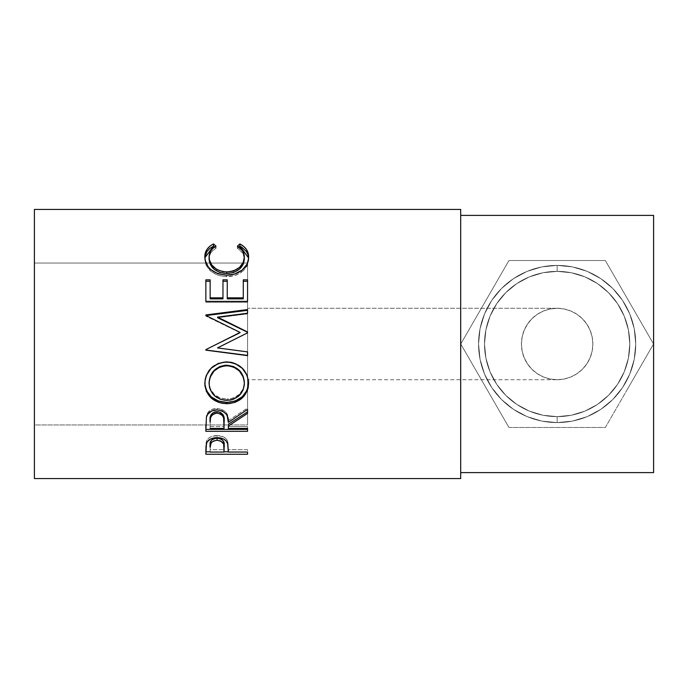 <?xml version="1.0" encoding="UTF-8"?>
<svg xmlns="http://www.w3.org/2000/svg" width="688" height="688" viewBox="0 0 688 688"><rect width="100%" height="100%" fill="white"/><g stroke="black" fill="none" stroke-linecap="round" stroke-linejoin="round"><path stroke-width="0.52" stroke-dasharray="3.44 2.58" d="M557.151 308.276A35.724 35.724 0 0 0 521.427 344A35.724 35.724 0 0 0 557.151 379.724L550.176 379.036L543.477 377.007L537.302 373.704L531.884 369.258L527.447 363.849L524.144 357.674L522.115 350.966L521.427 344L522.115 337.034L524.144 330.326L527.447 324.151L531.884 318.742L537.302 314.296L543.477 310.993L550.176 308.964L557.151 308.276L550.176 308.964L543.477 310.993L537.302 314.296L531.884 318.742L527.447 324.151L524.144 330.326L522.115 337.034L521.427 344L522.115 350.966L524.144 357.674L527.447 363.849L531.884 369.258L537.302 373.704L543.477 377.007L550.176 379.036L557.151 379.724L247.551 379.724L247.551 308.276L557.151 308.276L564.117 308.964L570.816 310.993L576.991 314.296L582.409 318.742L586.847 324.151L590.149 330.326L592.187 337.034L592.867 344L592.187 350.966L590.149 357.674L586.847 363.849L582.409 369.258L576.991 373.704L570.816 377.007L564.117 379.036L557.151 379.724L550.176 379.036L543.477 377.007L537.302 373.704L531.884 369.258L527.447 363.849L524.144 357.674L522.115 350.966L521.427 344L522.115 337.034L524.144 330.326L527.447 324.151L531.884 318.742L537.302 314.296L543.477 310.993L550.176 308.964L557.151 308.276L247.551 308.276L247.551 424.969L34.4 424.969L34.4 263.031L242.924 263.031L34.4 263.031L34.4 424.969L34.4 209.444L34.4 478.556L34.4 264.588L34.4 424.969L247.551 424.969L247.551 263.031L247.551 424.969L247.551 308.276L247.551 379.724L557.151 379.724L564.117 379.036L570.816 377.007L576.991 373.704L582.409 369.258L586.847 363.849L590.149 357.674L592.187 350.966L592.867 344L592.187 337.034L590.149 330.326L586.847 324.151L582.409 318.742L576.991 314.296L570.816 310.993L564.117 308.964L557.151 308.276L564.117 308.964L570.816 310.993L576.991 314.296L582.409 318.742L586.847 324.151L590.149 330.326L592.187 337.034L592.867 344L592.187 350.966L590.149 357.674L586.847 363.849L582.409 369.258L576.991 373.704L570.816 377.007L564.117 379.036L557.151 379.724A35.724 35.724 0 0 0 592.867 344A35.724 35.724 0 0 0 557.151 308.276M557.151 422.587L557.151 416.636A72.636 72.636 0 0 0 629.787 344A72.636 72.636 0 0 0 557.151 271.364L557.151 265.413A78.587 78.587 0 0 1 635.738 344A78.587 78.587 0 0 1 557.151 422.587L557.151 416.636A72.636 72.636 0 0 0 629.787 344A72.636 72.636 0 0 0 557.151 271.364L557.151 265.413A78.587 78.587 0 0 1 635.738 344A78.587 78.587 0 0 1 557.151 422.587L557.151 416.636A72.636 72.636 0 0 0 629.787 344A72.636 72.636 0 0 0 557.151 271.364A72.636 72.636 0 0 1 629.787 344A72.636 72.636 0 0 1 557.151 416.636A72.636 72.636 0 0 0 629.787 344A72.636 72.636 0 0 0 557.151 271.364L557.151 265.413A78.587 78.587 0 0 1 635.738 344A78.587 78.587 0 0 1 557.151 422.587L557.151 416.636A72.636 72.636 0 0 0 629.787 344A72.636 72.636 0 0 0 557.151 271.364A72.636 72.636 0 0 1 629.787 344A72.636 72.636 0 0 1 557.151 416.636A72.636 72.636 0 0 0 629.787 344A72.636 72.636 0 0 0 557.151 271.364L557.151 265.413A78.587 78.587 0 0 1 635.738 344A78.587 78.587 0 0 1 557.151 422.587L557.151 416.636A72.636 72.636 0 0 0 629.787 344A72.636 72.636 0 0 0 557.151 271.364A72.636 72.636 0 0 1 629.787 344A72.636 72.636 0 0 1 557.151 416.636A72.636 72.636 0 0 0 629.787 344A72.636 72.636 0 0 0 557.151 271.364L557.151 265.413A78.587 78.587 0 0 1 635.738 344A78.587 78.587 0 0 1 557.151 422.587L557.151 416.636A72.636 72.636 0 0 0 629.787 344A72.636 72.636 0 0 0 557.151 271.364A72.636 72.636 0 0 1 629.787 344A72.636 72.636 0 0 1 557.151 416.636A72.636 72.636 0 0 0 629.787 344A72.636 72.636 0 0 0 557.151 271.364L557.151 265.413A78.587 78.587 0 0 1 635.738 344A78.587 78.587 0 0 1 557.151 422.587L572.476 421.082L587.225 416.61L600.813 409.343L612.716 399.573L622.494 387.662L629.752 374.074L634.224 359.334L635.738 344L634.224 328.666L629.752 313.926L622.494 300.338L612.716 288.427L600.813 278.657L587.225 271.39L572.476 266.918L557.151 265.413L541.817 266.918L527.068 271.39L513.489 278.657L501.578 288.427L491.8 300.338L484.541 313.926L480.069 328.666L478.556 344L480.069 359.334L484.541 374.074L491.8 387.662L501.578 399.573L513.489 409.343L527.068 416.61L541.817 421.082L557.151 422.587A78.587 78.587 0 0 1 478.556 344A78.587 78.587 0 0 1 557.151 265.413L557.151 271.364A72.636 72.636 0 0 1 629.787 344A72.636 72.636 0 0 1 557.151 416.636A72.636 72.636 0 0 0 629.787 344A72.636 72.636 0 0 0 557.151 271.364L571.315 272.758L584.946 276.894L597.502 283.602L608.51 292.641L617.54 303.649L624.257 316.205L628.385 329.827L629.787 344L628.385 358.173L624.257 371.795L617.54 384.351L608.51 395.359L597.502 404.398L584.946 411.106L571.315 415.242L557.151 416.636L542.978 415.242L529.347 411.106L516.791 404.398L505.783 395.359L496.753 384.351L490.037 371.795L485.909 358.173L484.507 344L485.909 329.827L490.037 316.205L496.753 303.649L505.783 292.641L516.791 283.602L529.347 276.894L542.978 272.758L557.151 271.364A72.636 72.636 0 0 0 484.507 344A72.636 72.636 0 0 0 557.151 416.636A72.636 72.636 0 0 1 484.507 344A72.636 72.636 0 0 1 557.151 271.364L571.315 272.758L584.946 276.894L597.502 283.602L608.51 292.641L617.54 303.649L624.257 316.205L628.385 329.827L629.787 344L628.385 358.173L624.257 371.795L617.54 384.351L608.51 395.359L597.502 404.398L584.946 411.106L571.315 415.242L557.151 416.636L542.978 415.242L529.347 411.106L516.791 404.398L505.783 395.359L496.753 384.351L490.037 371.795L485.909 358.173L484.507 344L485.909 329.827L490.037 316.205L496.753 303.649L505.783 292.641L516.791 283.602L529.347 276.894L542.978 272.758L557.151 271.364A72.636 72.636 0 0 0 484.507 344A72.636 72.636 0 0 0 557.151 416.636L557.151 422.587L572.476 421.082L587.225 416.61L600.813 409.343L612.716 399.573L622.494 387.662L629.752 374.074L634.224 359.334L635.738 344L634.224 328.666L629.752 313.926L622.494 300.338L612.716 288.427L600.813 278.657L587.225 271.39L572.476 266.918L557.151 265.413L541.817 266.918L527.068 271.39L513.489 278.657L501.578 288.427L491.8 300.338L484.541 313.926L480.069 328.666L478.556 344L480.069 359.334L484.541 374.074L491.8 387.662L501.578 399.573L513.489 409.343L527.068 416.61L541.817 421.082L557.151 422.587A78.587 78.587 0 0 1 478.556 344A78.587 78.587 0 0 1 557.151 265.413L557.151 271.364A72.636 72.636 0 0 0 484.507 344A72.636 72.636 0 0 0 557.151 416.636A72.636 72.636 0 0 1 484.507 344A72.636 72.636 0 0 1 557.151 271.364L571.315 272.758L584.946 276.894L597.502 283.602L608.51 292.641L617.54 303.649L624.257 316.205L628.385 329.827L629.787 344L628.385 358.173L624.257 371.795L617.54 384.351L608.51 395.359L597.502 404.398L584.946 411.106L571.315 415.242L557.151 416.636L542.978 415.242L529.347 411.106L516.791 404.398L505.783 395.359L496.753 384.351L490.037 371.795L485.909 358.173L484.507 344L485.909 329.827L490.037 316.205L496.753 303.649L505.783 292.641L516.791 283.602L529.347 276.894L542.978 272.758L557.151 271.364A72.636 72.636 0 0 0 484.507 344A72.636 72.636 0 0 0 557.151 416.636L557.151 422.587L572.476 421.082L587.225 416.61L600.813 409.343L612.716 399.573L622.494 387.662L629.752 374.074L634.224 359.334L635.738 344L634.224 328.666L629.752 313.926L622.494 300.338L612.716 288.427L600.813 278.657L587.225 271.39L572.476 266.918L557.151 265.413L541.817 266.918L527.068 271.39L513.489 278.657L501.578 288.427L491.8 300.338L484.541 313.926L480.069 328.666L478.556 344L480.069 359.334L484.541 374.074L491.8 387.662L501.578 399.573L513.489 409.343L527.068 416.61L541.817 421.082L557.151 422.587A78.587 78.587 0 0 1 478.556 344A78.587 78.587 0 0 1 557.151 265.413L557.151 271.364A72.636 72.636 0 0 0 484.507 344A72.636 72.636 0 0 0 557.151 416.636A72.636 72.636 0 0 1 484.507 344A72.636 72.636 0 0 1 557.151 271.364L571.315 272.758L584.946 276.894L597.502 283.602L608.51 292.641L617.54 303.649L624.257 316.205L628.385 329.827L629.787 344L628.385 358.173L624.257 371.795L617.54 384.351L608.51 395.359L597.502 404.398L584.946 411.106L571.315 415.242L557.151 416.636L542.978 415.242L529.347 411.106L516.791 404.398L505.783 395.359L496.753 384.351L490.037 371.795L485.909 358.173L484.507 344L485.909 329.827L490.037 316.205L496.753 303.649L505.783 292.641L516.791 283.602L529.347 276.894L542.978 272.758L557.151 271.364A72.636 72.636 0 0 0 484.507 344A72.636 72.636 0 0 0 557.151 416.636L557.151 422.587A78.587 78.587 0 0 1 478.556 344A78.587 78.587 0 0 1 557.151 265.413L557.151 271.364A72.636 72.636 0 0 0 484.507 344A72.636 72.636 0 0 0 557.151 416.636A72.636 72.636 0 0 1 484.507 344A72.636 72.636 0 0 1 557.151 271.364A72.636 72.636 0 0 0 484.507 344A72.636 72.636 0 0 0 557.151 416.636L557.151 422.587L572.476 421.082L587.225 416.61L600.813 409.343L612.716 399.573L622.494 387.662L629.752 374.074L634.224 359.334L635.738 344L634.224 328.666L629.752 313.926L622.494 300.338L612.716 288.427L600.813 278.657L587.225 271.39L572.476 266.918L557.151 265.413L541.817 266.918L527.068 271.39L513.489 278.657L501.578 288.427L491.8 300.338L484.541 313.926L480.069 328.666L478.556 344L480.069 359.334L484.541 374.074L491.8 387.662L501.578 399.573L513.489 409.343L527.068 416.61L541.817 421.082L557.151 422.587L572.476 421.082L587.225 416.61L600.813 409.343L612.716 399.573L622.494 387.662L629.752 374.074L634.224 359.334L635.738 344L634.224 328.666L629.752 313.926L622.494 300.338L612.716 288.427L600.813 278.657L587.225 271.39L572.476 266.918L557.151 265.413L541.817 266.918L527.068 271.39L513.489 278.657L501.578 288.427L491.8 300.338L484.541 313.926L480.069 328.666L478.556 344L480.069 359.334L484.541 374.074L491.8 387.662L501.578 399.573L513.489 409.343L527.068 416.61L541.817 421.082L557.151 422.587A78.587 78.587 0 0 1 478.556 344A78.587 78.587 0 0 1 557.151 265.413L557.151 271.364L571.315 272.758L584.946 276.894L597.502 283.602L608.51 292.641L617.54 303.649L624.257 316.205L628.385 329.827L629.787 344L628.385 358.173L624.257 371.795L617.54 384.351L608.51 395.359L597.502 404.398L584.946 411.106L571.315 415.242L557.151 416.636L542.978 415.242L529.347 411.106L516.791 404.398L505.783 395.359L496.753 384.351L490.037 371.795L485.909 358.173L484.507 344L485.909 329.827L490.037 316.205L496.753 303.649L505.783 292.641L516.791 283.602L529.347 276.894L542.978 272.758L557.151 271.364A72.636 72.636 0 0 0 484.507 344A72.636 72.636 0 0 0 557.151 416.636A72.636 72.636 0 0 1 484.507 344A72.636 72.636 0 0 1 557.151 271.364L571.315 272.758L584.946 276.894L597.502 283.602L608.51 292.641L617.54 303.649L624.257 316.205L628.385 329.827L629.787 344L628.385 358.173L624.257 371.795L617.54 384.351L608.51 395.359L597.502 404.398L584.946 411.106L571.315 415.242L557.151 416.636L542.978 415.242L529.347 411.106L516.791 404.398L505.783 395.359L496.753 384.351L490.037 371.795L485.909 358.173L484.507 344L485.909 329.827L490.037 316.205L496.753 303.649L505.783 292.641L516.791 283.602L529.347 276.894L542.978 272.758L557.151 271.364A72.636 72.636 0 0 0 484.507 344A72.636 72.636 0 0 0 557.151 416.636L557.151 422.587L572.476 421.082L587.225 416.61L600.813 409.343L612.716 399.573L622.494 387.662L629.752 374.074L634.224 359.334L635.738 344L634.224 328.666L629.752 313.926L622.494 300.338L612.716 288.427L600.813 278.657L587.225 271.39L572.476 266.918L557.151 265.413L541.817 266.918L527.068 271.39L513.489 278.657L501.578 288.427L491.8 300.338L484.541 313.926L480.069 328.666L478.556 344L480.069 359.334L484.541 374.074L491.8 387.662L501.578 399.573L513.489 409.343L527.068 416.61L541.817 421.082L557.151 422.587A78.587 78.587 0 0 1 478.556 344A78.587 78.587 0 0 1 557.151 265.413L557.151 271.364L571.315 272.758L584.946 276.894L597.502 283.602L608.51 292.641L617.54 303.649L624.257 316.205L628.385 329.827L629.787 344L628.385 358.173L624.257 371.795L617.54 384.351L608.51 395.359L597.502 404.398L584.946 411.106L571.315 415.242L557.151 416.636L542.978 415.242L529.347 411.106L516.791 404.398L505.783 395.359L496.753 384.351L490.037 371.795L485.909 358.173L484.507 344L485.909 329.827L490.037 316.205L496.753 303.649L505.783 292.641L516.791 283.602L529.347 276.894L542.978 272.758L557.151 271.364A72.636 72.636 0 0 0 484.507 344A72.636 72.636 0 0 0 557.151 416.636L557.151 422.587M242.933 263.031L247.551 263.031L242.933 263.031M460.693 215.396L460.693 472.604L460.693 215.396M653.6 215.396L653.6 472.604L653.6 215.396M508.948 427.48L605.345 427.48L627.86 388.488L653.54 344L605.345 260.52L508.948 260.52L460.754 344L508.948 427.48L460.754 344L508.948 260.52L605.345 260.52L653.54 344L627.86 388.488L653.54 344L605.345 260.52L508.948 260.52L460.754 344L508.948 427.48L605.345 427.48L508.948 427.48L605.345 427.48L653.54 344L605.345 260.52L508.948 260.52L460.754 344L508.948 427.48M460.693 209.444L460.693 478.556L460.693 209.444M460.693 472.604L460.693 369.086L460.693 472.604M216.023 246.149L216.023 248.316C211.371 250.931 209.049 254.517 209.075 259.066L209.487 255.91L210.786 252.969L212.996 250.398L216.023 248.316L216.023 246.149M244.24 257.303L244.343 258.869C244.292 254.431 241.97 250.905 237.394 248.316L242.58 252.892L244.3 258.034M237.394 248.316L237.394 246.149L237.394 248.316L238.813 247.069L237.394 248.316M248.592 257.948L248.617 258.851C248.764 264.029 246.33 268.518 241.325 272.328L241.325 270.702L241.325 272.328C237.042 275.286 232.088 276.748 226.464 276.714L226.464 275.191L226.464 276.714C212.979 275.406 205.755 269.464 204.8 258.894L204.835 257.819M214.57 247.052L216.023 248.316L214.57 247.052M204.921 256.959L205.144 262.171L206.254 265.43L210.881 271.27L217.967 275.355L226.464 276.714L234.393 275.656L239.742 273.351L243.062 270.96L247.603 264.562L248.592 257.88M205.867 279.835L205.867 281.254L205.867 279.835M210.15 297.844L210.15 279.835M222.972 298.867L222.972 279.835L222.972 298.867M227.246 297.844L227.246 279.835M243.277 279.835L243.277 297.844M247.551 281.254L247.551 302.316L247.551 301.378L247.551 302.316L205.867 302.316L205.867 301.378M247.551 301.378L247.551 302.316L205.867 302.316L205.867 281.254M247.551 332.829L225.286 344L247.551 333.069L247.551 332.252M247.551 313.212L247.551 313.891L217.563 317.701L247.551 313.891L247.551 310.331M205.867 314.941L206.056 315.56L205.867 314.941M205.867 315.474L205.867 316.102L205.867 315.474M240.069 332.691L205.867 316.102L240.069 332.691M205.867 349.624L217.055 344L205.867 349.504L205.867 350.02M247.551 355.395L247.551 351.895M217.494 347.827L247.551 351.723L217.494 347.827M226.696 362.017L226.696 361.621C240.078 362.86 247.379 369.809 248.617 382.459L247.035 374.521L242.219 367.745L235.115 363.144L230.979 361.991L226.696 362.017M204.809 383.285L204.8 382.777C205.875 369.938 213.168 362.886 226.696 361.621L218.199 363.161L211.053 367.839L206.314 374.745L205.162 378.71L204.809 383.285M243.088 376.078L243.363 376.792M241.514 373.068L241.927 373.73M210.382 376.112L210.691 375.416M209.161 384.248L209.075 382.605C210.046 392.745 215.98 398.249 226.877 399.109L219.988 397.931L214.217 394.362L210.416 388.987L209.161 384.248M228.622 399.04L226.877 399.109C237.661 398.197 243.483 392.702 244.343 382.605L243.113 388.952L239.355 394.293L233.696 397.913L228.622 399.04M226.877 400.356L226.877 399.109L226.877 400.356M205.867 424.806L206.434 415.449C207.931 410.994 211.457 408.646 217.012 408.414L217.012 409.876L217.012 408.414C225.088 409.541 228.855 413.6 228.313 420.6L228.313 422.337L228.313 420.6L247.551 407.958L247.551 409.403M247.551 411.871L247.551 407.958L228.313 420.6L227.203 414.262L226.025 412.301L222.129 409.377L217.012 408.414L211.715 409.472L207.793 412.637L206.434 415.449L205.867 429.381M228.313 426.053L228.313 424.229L228.313 426.569L247.551 426.569L247.551 428.435M228.313 428.435L228.313 426.569L247.551 426.569L247.551 429.381M211.147 414.666L212.171 413.411M210.15 426.569L210.15 420.48L210.15 426.569L224.039 426.569L210.15 426.569L210.15 428.435L210.15 426.569M224.099 420.626L224.039 426.569L224.099 420.626M218.853 411.785L220.547 412.422M224.039 428.435L224.039 426.569L224.039 428.435M205.867 449.367L206.495 441.008C208.103 437.525 211.62 435.71 217.047 435.564L217.047 437.637L217.047 435.564C222.637 435.719 226.163 437.602 227.625 441.232L228.313 450.262M228.313 452.068L228.313 449.677L247.551 449.677L247.551 452.068M247.551 454.252L247.551 451.81L228.313 451.81L247.551 451.81L247.551 449.677L228.313 449.677L227.9 442.212L226.283 438.961L223.901 437.078L218.096 435.59L211.844 436.364L208.997 437.843L207.062 439.881L206.082 442.857L205.867 451.81M224.047 451.81L210.15 451.81L224.047 451.81M210.15 449.677L210.15 445.067L210.15 449.677L224.039 449.677L210.15 449.677L210.15 452.068L210.15 449.677M224.133 445.265L224.039 449.677L224.133 445.265M224.039 452.068L224.039 449.677L224.039 452.068M247.551 263.031L247.551 328.202L247.551 263.031M557.151 271.364L542.978 272.758L529.347 276.894L516.791 283.602L505.783 292.641L496.753 303.649L490.037 316.205L485.909 329.827L484.507 344L485.909 358.173L490.037 371.795L496.753 384.351L505.783 395.359L516.791 404.398L529.347 411.106L542.978 415.242L557.151 416.636L571.315 415.242L584.946 411.106L597.502 404.398L608.51 395.359L617.54 384.351L624.257 371.795L628.385 358.173L629.787 344L628.385 329.827L624.257 316.205L617.54 303.649L608.51 292.641L597.502 283.602L584.946 276.894L571.315 272.758L557.151 271.364"/><path stroke-width="1.03" d="M34.4 478.556L460.693 478.556L460.693 209.444L34.4 209.444L34.4 478.556L34.4 209.444L460.693 209.444L460.693 478.556L34.4 478.556M247.551 454.252L205.867 454.252L205.97 446.271L207.062 442.049L210.322 439.125L217.047 437.637L220.667 437.989L223.901 439.185L226.283 441.111L227.874 444.328L228.313 452.068L247.551 452.068L247.551 454.252L247.551 452.068L228.313 452.068L227.625 443.425C226.128 439.709 222.602 437.783 217.047 437.637C211.62 437.783 208.103 439.641 206.495 443.201L205.867 454.252L247.551 454.252L247.551 452.068M247.551 431.316L205.867 431.316L206.434 417.066L207.793 414.193L211.715 410.951L217.012 409.876L222.129 410.856L226.025 413.849L227.203 415.853L228.313 422.337L247.551 409.403L247.551 413.411L228.313 426.053L228.313 428.435L247.551 428.435L247.551 431.316L247.551 428.435L228.313 428.435L228.313 426.053L247.551 413.411L247.551 409.403L228.313 422.337C228.855 415.182 225.088 411.028 217.012 409.876C211.448 410.117 207.922 412.516 206.434 417.066L205.867 431.316L247.551 431.316M204.904 385.701L205.162 379.492L206.323 375.424L211.061 368.364L218.191 363.591L224.512 362.112L230.987 362.395L235.133 363.582L242.236 368.295L247.026 375.201L248.523 381.255L248.248 387.404L247.078 391.3L242.339 397.888L235.287 402.282L229.044 403.641L222.611 403.383L218.492 402.308L211.302 398.111L206.477 391.575L204.904 385.701M247.551 355.395L205.867 350.02L247.551 355.395L247.551 351.895L217.494 347.913L247.551 332.829L247.551 331.986L217.563 317.108L247.551 331.986L247.551 332.829L217.494 347.913L247.551 351.895L247.551 355.653L205.867 350.158L205.867 349.624L240.069 332.433L205.867 315.474L205.867 314.941L247.551 309.566L247.551 313.212L217.563 317.108L217.563 317.701L247.551 332.252L217.563 317.701L217.563 317.108L247.551 313.212L247.551 310.331L205.867 315.586L247.551 310.331M247.551 301.378L205.867 301.378L205.867 279.835L210.15 279.835L210.15 297.844L222.972 297.844L222.972 279.835L227.246 279.835L227.246 297.844L243.277 297.844L243.277 279.835L247.551 279.835L247.551 301.378L247.551 281.254L243.277 281.254L243.277 279.835L243.277 297.844L227.246 297.844L227.246 298.867L243.277 298.867L243.277 297.844L243.277 298.867L227.246 298.867L227.246 279.835L222.972 279.835L222.972 297.844L210.15 297.844L210.15 298.867L222.972 298.867L222.972 297.844L222.972 298.867L210.15 298.867L210.15 279.835L205.867 279.835L205.867 301.378L247.551 301.378L247.551 279.835L243.277 279.835M212.48 244.472L213.521 243.93L216.023 246.149L212.996 248.282L210.786 250.905L209.178 255.506L209.384 259.883L211.895 265.155L216.694 269.421L223.204 271.734L228.545 271.941L233.748 270.857L239.527 267.383L243.208 262.446L244.343 256.942L243.922 253.777L242.58 250.836L237.394 246.149L239.871 243.93L243.655 246.373L246.442 249.452L248.101 253.029L248.523 258.774L246.923 264.33L242.219 270.031L234.393 274.108L226.464 275.191L217.967 273.798L210.881 269.627L208.206 266.824L205.144 260.313L204.921 254.99L206.933 249.46L209.711 246.364L212.48 244.472M460.693 472.604L653.6 472.604L653.6 215.396L460.693 215.396L653.6 215.396L653.6 472.604L460.693 472.604M209.075 259.066L209.075 257.14C209.066 252.479 211.388 248.815 216.023 246.149L213.521 243.93C207.664 246.958 204.757 251.301 204.8 256.968C205.738 267.752 212.953 273.824 226.464 275.191C232.08 275.226 237.033 273.729 241.325 270.702C246.338 266.789 248.764 262.197 248.617 256.925C248.626 251.301 245.711 246.966 239.871 243.93L237.394 246.149C241.97 248.807 244.283 252.41 244.343 256.942C243.724 265.835 237.859 270.857 226.748 272.009C215.748 270.9 209.849 265.946 209.075 257.14L209.075 259.066C209.857 267.666 215.748 272.508 226.748 273.6L226.748 272.009L226.748 273.6C237.85 272.482 243.715 267.58 244.343 258.869L243.208 264.244L239.527 269.077L233.748 272.474L226.748 273.6L219.799 272.491L214.028 269.171L210.322 264.39L209.075 259.066M238.813 247.069L239.871 246.149L239.871 243.93L239.871 246.149L248.592 257.948L248.101 255.05L246.442 251.541L241.875 247.25L239.871 246.149L238.813 247.069M204.835 257.819L213.521 246.149L213.521 243.93L213.521 246.149L214.57 247.052L213.521 246.149L209.711 248.523L206.933 251.55L204.921 256.985M244.24 257.303L244.343 258.869M205.867 281.254L210.15 281.254L205.867 281.254L205.867 301.378M210.15 279.835L210.15 297.844M222.972 281.254L227.246 281.254L222.972 281.254M227.246 279.835L227.246 297.844M243.277 297.844L243.277 281.254L247.551 281.254M247.551 332.829L247.551 332.252M205.867 315.586L205.867 314.941L247.551 309.566L247.551 313.212M205.867 314.941L205.867 315.474L240.069 332.433L205.867 349.624L205.867 350.158L247.551 355.653L247.551 351.895M217.055 344L240.069 332.691L217.055 344M248.617 383.336C247.396 370.402 240.086 363.298 226.696 362.017C213.177 363.307 205.884 370.522 204.8 383.655C206.142 396.176 213.512 402.867 226.894 403.727C240.232 402.721 247.474 395.918 248.617 383.336M248.617 382.459C247.474 394.774 240.232 401.422 226.894 402.411L226.894 403.727L226.894 402.411C213.504 401.56 206.142 395.015 204.8 382.777L205.213 386.751L206.477 390.526L211.302 396.916L218.492 401.018L226.894 402.411L235.287 400.992L242.339 396.701L247.078 390.251L248.617 382.459M244.274 380.946L244.343 383.474C243.492 393.785 237.67 399.41 226.877 400.356C215.989 399.479 210.055 393.854 209.075 383.474C209.952 372.827 215.817 366.91 226.687 365.724C237.644 366.85 243.535 372.767 244.343 383.474L244.343 382.605C243.526 372.122 237.635 366.334 226.687 365.242L233.593 366.532L239.372 370.376L243.088 376.078L244.274 380.946M224.924 365.311L226.687 365.242L226.687 365.724L226.687 365.242C215.817 366.403 209.952 372.191 209.075 382.605L210.382 376.112L214.088 370.436L219.807 366.549L224.924 365.311M209.075 382.605L209.075 383.474L209.075 382.605M247.551 411.871L228.313 424.229L247.551 411.871L247.551 409.403M228.313 426.053L228.313 428.435M247.551 429.381L205.867 429.381L247.551 429.381L247.551 428.435M205.867 429.381L205.867 424.806M212.171 413.411L215.206 411.785L218.896 411.802M220.53 412.413L222.998 414.701L224.099 420.626C224.847 415.69 222.491 412.68 217.004 411.579C211.663 412.654 209.376 415.621 210.15 420.48L211.225 414.546M217.004 411.579L217.004 413.11C222.499 414.262 224.856 417.349 224.099 422.363L224.039 428.435L210.15 428.435L224.039 428.435L223.617 417.771L221.975 414.984L220.547 413.97L217.004 413.11L217.004 411.579M210.15 420.48L210.15 422.208C209.358 417.263 211.646 414.236 217.004 413.11L215.206 413.325L212.171 414.984L210.562 417.711L210.15 422.208L210.15 420.48M228.313 450.262L228.313 452.068M228.313 451.81L224.047 451.81L228.313 451.81M205.867 451.81L210.15 451.81L205.867 451.81L205.867 449.367M216.17 438.204L218.887 438.316L222 439.598L223.652 441.756L224.133 445.248C224.864 441.395 222.508 439.03 217.064 438.161L217.064 440.286C222.508 441.197 224.864 443.622 224.133 447.561L224.039 452.068L210.15 452.068L224.039 452.068L223.652 443.966L220.573 440.965L217.064 440.286L217.064 438.161C211.732 438.987 209.419 441.292 210.15 445.067L211.207 440.526L213.65 438.806L216.17 438.204M210.15 445.067L210.15 447.355C209.419 443.511 211.723 441.163 217.064 440.286L213.65 440.948L211.207 442.711L210.15 447.355L210.15 445.067M225.114 400.287L230.36 400.063L233.696 399.135L239.355 395.428L243.113 389.976L244.274 385.142L244.274 381.78L243.088 376.8L239.372 370.97L233.593 367.039L228.45 365.792L223.179 366.042L219.807 367.057L214.088 371.03L210.382 376.835L209.152 381.788L209.41 386.819L210.416 390.001L214.217 395.505L219.988 399.143L225.114 400.287M224.099 422.346L224.099 420.609M224.133 447.544L224.133 445.248"/></g></svg>
